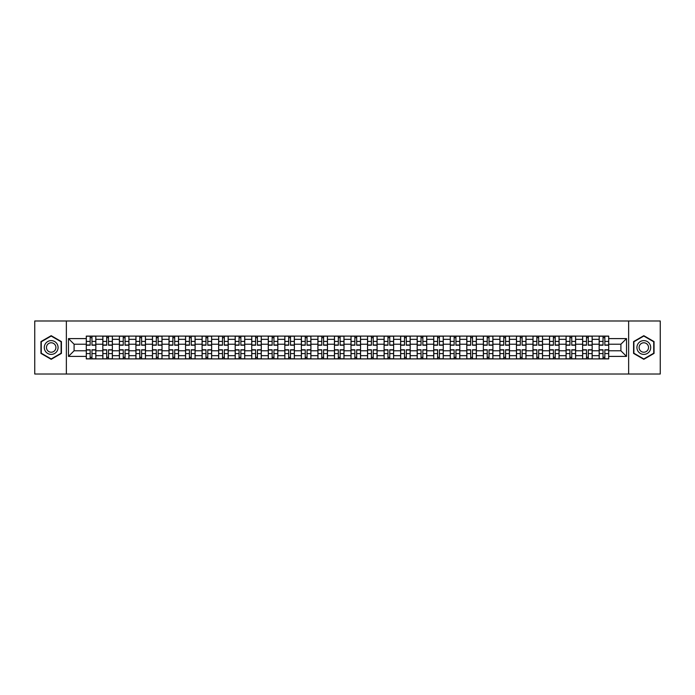 <?xml version="1.0" encoding="UTF-8"?>
<svg xmlns="http://www.w3.org/2000/svg" width="695" height="695" viewBox="0 0 695 695"><rect width="100%" height="100%" fill="white"/><g stroke="black" fill="none" stroke-linecap="round" stroke-linejoin="round"><path stroke-width="1.04" d="M628.645 374.014L660.25 374.014L660.25 320.986L34.75 320.986L34.75 374.014L628.645 374.014L628.645 320.986M102.834 358.898L102.834 339.334L95.84 339.334L95.84 358.898M95.84 339.334L95.84 336.102M102.834 339.334L102.834 336.102M112.382 336.102L112.382 358.898M119.384 358.898L119.384 336.102M128.923 336.102L128.923 358.898M135.925 358.898L135.925 336.102M145.472 336.102L145.472 358.898M152.466 358.898L152.466 336.102M162.013 336.102L162.013 358.898M169.015 358.898L169.015 336.102M178.554 336.102L178.554 358.898M185.556 358.898L185.556 336.102M195.104 336.102L195.104 358.898M202.097 358.898L202.097 336.102M211.645 336.102L211.645 358.898M218.647 358.898L218.647 336.102M228.195 336.102L228.195 358.898M235.188 358.898L235.188 336.102M244.736 336.102L244.736 358.898M251.738 358.898L251.738 336.102M261.277 336.102L261.277 358.898M268.279 358.898L268.279 336.102M277.826 336.102L277.826 358.898M284.82 358.898L284.82 336.102M294.367 336.102L294.367 358.898M301.369 358.898L301.369 336.102M310.908 336.102L310.908 358.898M317.91 358.898L317.91 336.102M327.458 336.102L327.458 358.898M334.451 358.898L334.451 336.102M343.999 336.102L343.999 358.898M351.001 358.898L351.001 336.102M360.549 336.102L360.549 358.898M367.542 358.898L367.542 336.102M377.09 336.102L377.09 358.898M384.092 358.898L384.092 336.102M393.631 336.102L393.631 358.898M400.633 358.898L400.633 336.102M410.18 336.102L410.18 358.898M417.174 358.898L417.174 336.102M426.721 336.102L426.721 358.898M433.723 358.898L433.723 336.102M443.262 336.102L443.262 358.898M450.264 358.898L450.264 336.102M459.812 336.102L459.812 358.898M466.805 358.898L466.805 336.102M476.353 336.102L476.353 358.898M483.355 358.898L483.355 336.102M492.903 336.102L492.903 358.898M499.896 358.898L499.896 336.102M509.444 336.102L509.444 358.898M516.446 358.898L516.446 336.102M525.985 336.102L525.985 358.898M532.987 358.898L532.987 336.102M542.534 336.102L542.534 358.898M549.528 358.898L549.528 336.102M559.075 336.102L559.075 358.898M566.077 358.898L566.077 336.102M575.616 336.102L575.616 358.898M582.619 358.898L582.619 336.102M592.166 336.102L592.166 358.898M599.159 358.898L599.159 336.102M599.159 350.784L592.166 350.784M582.619 350.784L575.616 350.784M566.077 350.784L559.075 350.784M549.528 350.784L542.534 350.784M532.987 350.784L525.985 350.784M516.446 350.784L509.444 350.784M499.896 350.784L492.903 350.784M483.355 350.784L476.353 350.784M466.805 350.784L459.812 350.784M450.264 350.784L443.262 350.784M433.723 350.784L426.721 350.784M417.174 350.784L410.18 350.784M400.633 350.784L393.631 350.784M384.092 350.784L377.09 350.784M367.542 350.784L360.549 350.784M351.001 350.784L343.999 350.784M334.451 350.784L327.458 350.784M317.91 350.784L310.908 350.784M301.369 350.784L294.367 350.784M284.82 350.784L277.826 350.784M268.279 350.784L261.277 350.784M251.738 350.784L244.736 350.784M235.188 350.784L228.195 350.784M218.647 350.784L211.645 350.784M202.097 350.784L195.104 350.784M185.556 350.784L178.554 350.784M169.015 350.784L162.013 350.784M152.466 350.784L145.472 350.784M135.925 350.784L128.923 350.784M119.384 350.784L112.382 350.784M102.834 350.784L95.84 350.784M599.159 344.216L592.166 344.216M582.619 344.216L575.616 344.216M566.077 344.216L559.075 344.216M549.528 344.216L542.534 344.216M532.987 344.216L525.985 344.216M516.446 344.216L509.444 344.216M499.896 344.216L492.903 344.216M483.355 344.216L476.353 344.216M466.805 344.216L459.812 344.216M450.264 344.216L443.262 344.216M433.723 344.216L426.721 344.216M417.174 344.216L410.18 344.216M400.633 344.216L393.631 344.216M384.092 344.216L377.09 344.216M367.542 344.216L360.549 344.216M351.001 344.216L343.999 344.216M334.451 344.216L327.458 344.216M317.91 344.216L310.908 344.216M301.369 344.216L294.367 344.216M284.82 344.216L277.826 344.216M268.279 344.216L261.277 344.216M251.738 344.216L244.736 344.216M235.188 344.216L228.195 344.216M218.647 344.216L211.645 344.216M202.097 344.216L195.104 344.216M185.556 344.216L178.554 344.216M169.015 344.216L162.013 344.216M152.466 344.216L145.472 344.216M135.925 344.216L128.923 344.216M119.384 344.216L112.382 344.216M102.834 344.216L95.84 344.216M74.096 350.784L86.293 350.784L86.293 344.216L74.096 344.216L74.096 350.784L68.475 356.405L68.475 338.595L86.293 338.595L86.293 344.216M608.707 344.216L608.707 350.784L620.904 350.784L620.904 344.216L608.707 344.216L608.707 336.102L86.293 336.102L86.293 338.595M608.707 338.595L626.525 338.595L626.525 356.405L608.707 356.405L608.707 350.784M86.293 350.784L86.293 358.898L608.707 358.898L608.707 356.405M86.293 356.405L68.475 356.405M66.355 374.014L66.355 320.986M61.421 341.592L51.187 335.685L40.953 341.592L40.953 353.408L51.187 359.315L61.421 353.408L61.421 341.592M654.047 341.592L643.813 335.685L633.579 341.592L633.579 353.408L643.813 359.315L654.047 353.408L654.047 341.592M91.966 357.308L90.159 357.308M90.159 337.692L91.966 337.692M108.507 357.308L106.709 357.308M106.709 337.692L108.507 337.692M125.057 357.308L123.25 357.308M123.25 337.692L125.057 337.692M141.598 357.308L139.799 357.308M139.799 337.692L141.598 337.692M158.139 357.308L156.34 357.308M156.34 337.692L158.139 337.692M174.688 357.308L172.881 357.308M172.881 337.692L174.688 337.692M191.229 357.308L189.431 357.308M189.431 337.692L191.229 337.692M207.779 357.308L205.972 357.308M205.972 337.692L207.779 337.692M224.32 357.308L222.513 357.308M222.513 337.692L224.32 337.692M240.861 357.308L239.063 357.308M239.063 337.692L240.861 337.692M257.411 357.308L255.604 357.308M255.604 337.692L257.411 337.692M273.952 357.308L272.153 357.308M272.153 337.692L273.952 337.692M290.493 357.308L288.694 357.308M288.694 337.692L290.493 337.692M307.042 357.308L305.235 357.308M305.235 337.692L307.042 337.692M323.583 357.308L321.785 357.308M321.785 337.692L323.583 337.692M340.133 357.308L338.326 357.308M338.326 337.692L340.133 337.692M356.674 357.308L354.867 357.308M354.867 337.692L356.674 337.692M373.215 357.308L371.417 357.308M371.417 337.692L373.215 337.692M389.765 357.308L387.958 357.308M387.958 337.692L389.765 337.692M406.306 357.308L404.507 357.308M404.507 337.692L406.306 337.692M422.847 357.308L421.048 357.308M421.048 337.692L422.847 337.692M439.396 357.308L437.589 357.308M437.589 337.692L439.396 337.692M455.937 357.308L454.139 357.308M454.139 337.692L455.937 337.692M472.487 357.308L470.68 357.308M470.68 337.692L472.487 337.692M489.028 357.308L487.221 357.308M487.221 337.692L489.028 337.692M505.569 357.308L503.771 357.308M503.771 337.692L505.569 337.692M522.119 357.308L520.312 357.308M520.312 337.692L522.119 337.692M538.66 357.308L536.861 357.308M536.861 337.692L538.66 337.692M555.201 357.308L553.402 357.308M553.402 337.692L555.201 337.692M571.75 357.308L569.943 357.308M569.943 337.692L571.75 337.692M588.291 357.308L586.493 357.308M586.493 337.692L588.291 337.692M604.841 357.308L603.034 357.308M603.034 337.692L604.841 337.692M68.475 338.595L74.096 344.216M620.904 350.784L626.525 356.405M620.904 344.216L626.525 338.595M91.966 345.224L91.966 336.206L95.78 336.206L95.78 345.224L91.966 345.224M90.159 337.588L91.966 337.588M91.966 336.206L86.345 336.206L86.345 345.224L90.159 345.224L90.159 336.206L88.621 336.206M90.159 349.776L90.159 358.794L86.345 358.794L86.345 349.776L90.159 349.776M91.966 357.412L90.159 357.412M90.159 358.794L95.78 358.794L95.78 349.776L91.966 349.776L91.966 358.794L93.504 358.794M108.507 345.224L108.507 336.206L112.329 336.206L112.329 345.224L108.507 345.224M106.709 337.588L108.507 337.588M108.507 336.206L102.886 336.206L102.886 345.224L106.709 345.224L106.709 336.206L105.171 336.206M125.057 345.224L125.057 336.206L128.87 336.206L128.87 345.224L125.057 345.224M123.25 337.588L125.057 337.588M125.057 336.206L119.436 336.206L119.436 345.224L123.25 345.224L123.25 336.206L121.712 336.206M45.218 350.949A6.889 6.889 0 0 0 54.636 353.468A6.889 6.889 0 0 0 57.155 344.051A6.889 6.889 0 0 0 47.738 341.532A6.889 6.889 0 0 0 45.218 350.949M47.104 349.863A4.717 4.717 0 0 0 53.55 351.583A4.717 4.717 0 0 0 55.279 345.137A4.717 4.717 0 0 0 48.832 343.417A4.717 4.717 0 0 0 47.104 349.863M51.187 336.05L61.108 341.775L61.108 353.225L51.187 358.95L41.274 353.225L41.274 341.775L51.187 336.05M637.845 350.949A6.889 6.889 0 0 0 647.262 353.468A6.889 6.889 0 0 0 649.782 344.051A6.889 6.889 0 0 0 640.364 341.532A6.889 6.889 0 0 0 637.845 350.949M639.721 349.863A4.717 4.717 0 0 0 646.168 351.583A4.717 4.717 0 0 0 647.896 345.137A4.717 4.717 0 0 0 641.45 343.417A4.717 4.717 0 0 0 639.721 349.863M643.813 336.05L653.726 341.775L653.726 353.225L643.813 358.95L633.892 353.225L633.892 341.775L643.813 336.05M106.709 349.776L106.709 358.794L102.886 358.794L102.886 349.776L106.709 349.776M108.507 357.412L106.709 357.412M106.709 358.794L112.329 358.794L112.329 349.776L108.507 349.776L108.507 358.794L110.045 358.794M123.25 349.776L123.25 358.794L119.436 358.794L119.436 349.776L123.25 349.776M125.057 357.412L123.25 357.412M123.25 358.794L128.87 358.794L128.87 349.776L125.057 349.776L125.057 358.794L126.594 358.794M141.598 345.224L141.598 336.206L145.42 336.206L145.42 345.224L141.598 345.224M139.799 337.588L141.598 337.588M141.598 336.206L135.977 336.206L135.977 345.224L139.799 345.224L139.799 336.206L138.262 336.206M158.139 345.224L158.139 336.206L161.961 336.206L161.961 345.224L158.139 345.224M156.34 337.588L158.139 337.588M158.139 336.206L152.518 336.206L152.518 345.224L156.34 345.224L156.34 336.206L154.803 336.206M174.688 345.224L174.688 336.206L178.502 336.206L178.502 345.224L174.688 345.224M172.881 337.588L174.688 337.588M174.688 336.206L169.067 336.206L169.067 345.224L172.881 345.224L172.881 336.206L171.344 336.206M139.799 349.776L139.799 358.794L135.977 358.794L135.977 349.776L139.799 349.776M141.598 357.412L139.799 357.412M139.799 358.794L145.42 358.794L145.42 349.776L141.598 349.776L141.598 358.794L143.135 358.794M156.34 349.776L156.34 358.794L152.518 358.794L152.518 349.776L156.34 349.776M158.139 357.412L156.34 357.412M156.34 358.794L161.961 358.794L161.961 349.776L158.139 349.776L158.139 358.794L159.676 358.794M172.881 349.776L172.881 358.794L169.067 358.794L169.067 349.776L172.881 349.776M174.688 357.412L172.881 357.412M172.881 358.794L178.502 358.794L178.502 349.776L174.688 349.776L174.688 358.794L176.226 358.794M189.431 349.776L189.431 358.794L185.608 358.794L185.608 349.776L189.431 349.776M191.229 357.412L189.431 357.412M189.431 358.794L195.052 358.794L195.052 349.776L191.229 349.776L191.229 358.794L192.767 358.794M205.972 349.776L205.972 358.794L202.158 358.794L202.158 349.776L205.972 349.776M207.779 357.412L205.972 357.412M205.972 358.794L211.593 358.794L211.593 349.776L207.779 349.776L207.779 358.794L209.317 358.794M222.513 349.776L222.513 358.794L218.699 358.794L218.699 349.776L222.513 349.776M224.32 357.412L222.513 357.412M222.513 358.794L228.134 358.794L228.134 349.776L224.32 349.776L224.32 358.794L225.858 358.794M239.063 349.776L239.063 358.794L235.24 358.794L235.24 349.776L239.063 349.776M240.861 357.412L239.063 357.412M239.063 358.794L244.683 358.794L244.683 349.776L240.861 349.776L240.861 358.794L242.399 358.794M255.604 349.776L255.604 358.794L251.79 358.794L251.79 349.776L255.604 349.776M257.411 357.412L255.604 357.412M255.604 358.794L261.224 358.794L261.224 349.776L257.411 349.776L257.411 358.794L258.948 358.794M272.153 349.776L272.153 358.794L268.331 358.794L268.331 349.776L272.153 349.776M273.952 357.412L272.153 357.412M272.153 358.794L277.774 358.794L277.774 349.776L273.952 349.776L273.952 358.794L275.489 358.794M288.694 349.776L288.694 358.794L284.872 358.794L284.872 349.776L288.694 349.776M290.493 357.412L288.694 357.412M288.694 358.794L294.315 358.794L294.315 349.776L290.493 349.776L290.493 358.794L292.03 358.794M305.235 349.776L305.235 358.794L301.421 358.794L301.421 349.776L305.235 349.776M307.042 357.412L305.235 357.412M305.235 358.794L310.856 358.794L310.856 349.776L307.042 349.776L307.042 358.794L308.58 358.794M321.785 349.776L321.785 358.794L317.963 358.794L317.963 349.776L321.785 349.776M323.583 357.412L321.785 357.412M321.785 358.794L327.406 358.794L327.406 349.776L323.583 349.776L323.583 358.794L325.121 358.794M338.326 349.776L338.326 358.794L334.512 358.794L334.512 349.776L338.326 349.776M340.133 357.412L338.326 357.412M338.326 358.794L343.947 358.794L343.947 349.776L340.133 349.776L340.133 358.794L341.671 358.794M354.867 349.776L354.867 358.794L351.053 358.794L351.053 349.776L354.867 349.776M356.674 357.412L354.867 357.412M354.867 358.794L360.488 358.794L360.488 349.776L356.674 349.776L356.674 358.794L358.212 358.794M371.417 349.776L371.417 358.794L367.594 358.794L367.594 349.776L371.417 349.776M373.215 357.412L371.417 357.412M371.417 358.794L377.038 358.794L377.038 349.776L373.215 349.776L373.215 358.794L374.753 358.794M387.958 349.776L387.958 358.794L384.144 358.794L384.144 349.776L387.958 349.776M389.765 357.412L387.958 357.412M387.958 358.794L393.579 358.794L393.579 349.776L389.765 349.776L389.765 358.794L391.302 358.794M404.507 349.776L404.507 358.794L400.685 358.794L400.685 349.776L404.507 349.776M406.306 357.412L404.507 357.412M404.507 358.794L410.128 358.794L410.128 349.776L406.306 349.776L406.306 358.794L407.843 358.794M421.048 349.776L421.048 358.794L417.226 358.794L417.226 349.776L421.048 349.776M422.847 357.412L421.048 357.412M421.048 358.794L426.669 358.794L426.669 349.776L422.847 349.776L422.847 358.794L424.384 358.794M437.589 349.776L437.589 358.794L433.776 358.794L433.776 349.776L437.589 349.776M439.396 357.412L437.589 357.412M437.589 358.794L443.21 358.794L443.21 349.776L439.396 349.776L439.396 358.794L440.934 358.794M191.229 345.224L191.229 336.206L195.052 336.206L195.052 345.224L191.229 345.224M189.431 337.588L191.229 337.588M191.229 336.206L185.608 336.206L185.608 345.224L189.431 345.224L189.431 336.206L187.893 336.206M207.779 345.224L207.779 336.206L211.593 336.206L211.593 345.224L207.779 345.224M205.972 337.588L207.779 337.588M207.779 336.206L202.158 336.206L202.158 345.224L205.972 345.224L205.972 336.206L204.434 336.206M224.32 345.224L224.32 336.206L228.134 336.206L228.134 345.224L224.32 345.224M222.513 337.588L224.32 337.588M224.32 336.206L218.699 336.206L218.699 345.224L222.513 345.224L222.513 336.206L220.975 336.206M240.861 345.224L240.861 336.206L244.683 336.206L244.683 345.224L240.861 345.224M239.063 337.588L240.861 337.588M240.861 336.206L235.24 336.206L235.24 345.224L239.063 345.224L239.063 336.206L237.525 336.206M257.411 345.224L257.411 336.206L261.224 336.206L261.224 345.224L257.411 345.224M255.604 337.588L257.411 337.588M257.411 336.206L251.79 336.206L251.79 345.224L255.604 345.224L255.604 336.206L254.066 336.206M273.952 345.224L273.952 336.206L277.774 336.206L277.774 345.224L273.952 345.224M272.153 337.588L273.952 337.588M273.952 336.206L268.331 336.206L268.331 345.224L272.153 345.224L272.153 336.206L270.616 336.206M290.493 345.224L290.493 336.206L294.315 336.206L294.315 345.224L290.493 345.224M288.694 337.588L290.493 337.588M290.493 336.206L284.872 336.206L284.872 345.224L288.694 345.224L288.694 336.206L287.157 336.206M307.042 345.224L307.042 336.206L310.856 336.206L310.856 345.224L307.042 345.224M305.235 337.588L307.042 337.588M307.042 336.206L301.421 336.206L301.421 345.224L305.235 345.224L305.235 336.206L303.698 336.206M323.583 345.224L323.583 336.206L327.406 336.206L327.406 345.224L323.583 345.224M321.785 337.588L323.583 337.588M323.583 336.206L317.963 336.206L317.963 345.224L321.785 345.224L321.785 336.206L320.247 336.206M340.133 345.224L340.133 336.206L343.947 336.206L343.947 345.224L340.133 345.224M338.326 337.588L340.133 337.588M340.133 336.206L334.512 336.206L334.512 345.224L338.326 345.224L338.326 336.206L336.788 336.206M356.674 345.224L356.674 336.206L360.488 336.206L360.488 345.224L356.674 345.224M354.867 337.588L356.674 337.588M356.674 336.206L351.053 336.206L351.053 345.224L354.867 345.224L354.867 336.206L353.329 336.206M373.215 345.224L373.215 336.206L377.038 336.206L377.038 345.224L373.215 345.224M371.417 337.588L373.215 337.588M373.215 336.206L367.594 336.206L367.594 345.224L371.417 345.224L371.417 336.206L369.879 336.206M389.765 345.224L389.765 336.206L393.579 336.206L393.579 345.224L389.765 345.224M387.958 337.588L389.765 337.588M389.765 336.206L384.144 336.206L384.144 345.224L387.958 345.224L387.958 336.206L386.42 336.206M406.306 345.224L406.306 336.206L410.128 336.206L410.128 345.224L406.306 345.224M404.507 337.588L406.306 337.588M406.306 336.206L400.685 336.206L400.685 345.224L404.507 345.224L404.507 336.206L402.97 336.206M422.847 345.224L422.847 336.206L426.669 336.206L426.669 345.224L422.847 345.224M421.048 337.588L422.847 337.588M422.847 336.206L417.226 336.206L417.226 345.224L421.048 345.224L421.048 336.206L419.511 336.206M439.396 345.224L439.396 336.206L443.21 336.206L443.21 345.224L439.396 345.224M437.589 337.588L439.396 337.588M439.396 336.206L433.776 336.206L433.776 345.224L437.589 345.224L437.589 336.206L436.052 336.206M455.937 345.224L455.937 336.206L459.76 336.206L459.76 345.224L455.937 345.224M454.139 337.588L455.937 337.588M455.937 336.206L450.317 336.206L450.317 345.224L454.139 345.224L454.139 336.206L452.601 336.206M472.487 345.224L472.487 336.206L476.301 336.206L476.301 345.224L472.487 345.224M470.68 337.588L472.487 337.588M472.487 336.206L466.866 336.206L466.866 345.224L470.68 345.224L470.68 336.206L469.142 336.206M489.028 345.224L489.028 336.206L492.842 336.206L492.842 345.224L489.028 345.224M487.221 337.588L489.028 337.588M489.028 336.206L483.407 336.206L483.407 345.224L487.221 345.224L487.221 336.206L485.683 336.206M505.569 345.224L505.569 336.206L509.392 336.206L509.392 345.224L505.569 345.224M503.771 337.588L505.569 337.588M505.569 336.206L499.948 336.206L499.948 345.224L503.771 345.224L503.771 336.206L502.233 336.206M454.139 349.776L454.139 358.794L450.317 358.794L450.317 349.776L454.139 349.776M455.937 357.412L454.139 357.412M454.139 358.794L459.76 358.794L459.76 349.776L455.937 349.776L455.937 358.794L457.475 358.794M470.68 349.776L470.68 358.794L466.866 358.794L466.866 349.776L470.68 349.776M472.487 357.412L470.68 357.412M470.68 358.794L476.301 358.794L476.301 349.776L472.487 349.776L472.487 358.794L474.025 358.794M487.221 349.776L487.221 358.794L483.407 358.794L483.407 349.776L487.221 349.776M489.028 357.412L487.221 357.412M487.221 358.794L492.842 358.794L492.842 349.776L489.028 349.776L489.028 358.794L490.566 358.794M503.771 349.776L503.771 358.794L499.948 358.794L499.948 349.776L503.771 349.776M505.569 357.412L503.771 357.412M503.771 358.794L509.392 358.794L509.392 349.776L505.569 349.776L505.569 358.794L507.107 358.794M522.119 345.224L522.119 336.206L525.933 336.206L525.933 345.224L522.119 345.224M520.312 337.588L522.119 337.588M522.119 336.206L516.498 336.206L516.498 345.224L520.312 345.224L520.312 336.206L518.774 336.206M520.312 349.776L520.312 358.794L516.498 358.794L516.498 349.776L520.312 349.776M522.119 357.412L520.312 357.412M520.312 358.794L525.933 358.794L525.933 349.776L522.119 349.776L522.119 358.794L523.656 358.794M538.66 345.224L538.66 336.206L542.482 336.206L542.482 345.224L538.66 345.224M536.861 337.588L538.66 337.588M538.66 336.206L533.039 336.206L533.039 345.224L536.861 345.224L536.861 336.206L535.324 336.206M536.861 349.776L536.861 358.794L533.039 358.794L533.039 349.776L536.861 349.776M538.66 357.412L536.861 357.412M536.861 358.794L542.482 358.794L542.482 349.776L538.66 349.776L538.66 358.794L540.197 358.794M555.201 345.224L555.201 336.206L559.023 336.206L559.023 345.224L555.201 345.224M553.402 337.588L555.201 337.588M555.201 336.206L549.58 336.206L549.58 345.224L553.402 345.224L553.402 336.206L551.865 336.206M553.402 349.776L553.402 358.794L549.58 358.794L549.58 349.776L553.402 349.776M555.201 357.412L553.402 357.412M553.402 358.794L559.023 358.794L559.023 349.776L555.201 349.776L555.201 358.794L556.738 358.794M571.75 345.224L571.75 336.206L575.564 336.206L575.564 345.224L571.75 345.224M569.943 337.588L571.75 337.588M571.75 336.206L566.13 336.206L566.13 345.224L569.943 345.224L569.943 336.206L568.406 336.206M569.943 349.776L569.943 358.794L566.13 358.794L566.13 349.776L569.943 349.776M571.75 357.412L569.943 357.412M569.943 358.794L575.564 358.794L575.564 349.776L571.75 349.776L571.75 358.794L573.288 358.794M588.291 345.224L588.291 336.206L592.114 336.206L592.114 345.224L588.291 345.224M586.493 337.588L588.291 337.588M588.291 336.206L582.671 336.206L582.671 345.224L586.493 345.224L586.493 336.206L584.955 336.206M586.493 349.776L586.493 358.794L582.671 358.794L582.671 349.776L586.493 349.776M588.291 357.412L586.493 357.412M586.493 358.794L592.114 358.794L592.114 349.776L588.291 349.776L588.291 358.794L589.829 358.794M604.841 345.224L604.841 336.206L608.655 336.206L608.655 345.224L604.841 345.224M603.034 337.588L604.841 337.588M604.841 336.206L599.22 336.206L599.22 345.224L603.034 345.224L603.034 336.206L601.496 336.206M603.034 349.776L603.034 358.794L599.22 358.794L599.22 349.776L603.034 349.776M604.841 357.412L603.034 357.412M603.034 358.794L608.655 358.794L608.655 349.776L604.841 349.776L604.841 358.794L606.379 358.794M582.619 339.334L575.616 339.334M566.077 339.334L559.075 339.334M549.528 339.334L542.534 339.334M532.987 339.334L525.985 339.334M516.446 339.334L509.444 339.334M499.896 339.334L492.903 339.334M483.355 339.334L476.353 339.334M466.805 339.334L459.812 339.334M450.264 339.334L443.262 339.334M433.723 339.334L426.721 339.334M417.174 339.334L410.18 339.334M400.633 339.334L393.631 339.334M384.092 339.334L377.09 339.334M367.542 339.334L360.549 339.334M351.001 339.334L343.999 339.334M334.451 339.334L327.458 339.334M317.91 339.334L310.908 339.334M301.369 339.334L294.367 339.334M284.82 339.334L277.826 339.334M268.279 339.334L261.277 339.334M251.738 339.334L244.736 339.334M235.188 339.334L228.195 339.334M218.647 339.334L211.645 339.334M202.097 339.334L195.104 339.334M185.556 339.334L178.554 339.334M169.015 339.334L162.013 339.334M152.466 339.334L145.472 339.334M135.925 339.334L128.923 339.334M119.384 339.334L112.382 339.334M599.159 339.334L592.166 339.334M582.619 355.666L575.616 355.666M566.077 355.666L559.075 355.666M549.528 355.666L542.534 355.666M532.987 355.666L525.985 355.666M516.446 355.666L509.444 355.666M499.896 355.666L492.903 355.666M483.355 355.666L476.353 355.666M466.805 355.666L459.812 355.666M450.264 355.666L443.262 355.666M433.723 355.666L426.721 355.666M417.174 355.666L410.18 355.666M400.633 355.666L393.631 355.666M384.092 355.666L377.09 355.666M367.542 355.666L360.549 355.666M351.001 355.666L343.999 355.666M334.451 355.666L327.458 355.666M317.91 355.666L310.908 355.666M301.369 355.666L294.367 355.666M284.82 355.666L277.826 355.666M268.279 355.666L261.277 355.666M251.738 355.666L244.736 355.666M235.188 355.666L228.195 355.666M218.647 355.666L211.645 355.666M202.097 355.666L195.104 355.666M185.556 355.666L178.554 355.666M169.015 355.666L162.013 355.666M152.466 355.666L145.472 355.666M135.925 355.666L128.923 355.666M119.384 355.666L112.382 355.666M102.834 355.666L95.84 355.666M599.159 355.666L592.166 355.666M91.966 344.998L95.78 344.998M91.966 341.419L95.78 341.419M86.345 344.998L90.159 344.998M86.345 341.419L90.159 341.419M90.159 350.002L86.345 350.002M90.159 353.581L86.345 353.581M95.78 350.002L91.966 350.002M95.78 353.581L91.966 353.581M108.507 344.998L112.329 344.998M108.507 341.419L112.329 341.419M102.886 344.998L106.709 344.998M102.886 341.419L106.709 341.419M125.057 344.998L128.87 344.998M125.057 341.419L128.87 341.419M119.436 344.998L123.25 344.998M119.436 341.419L123.25 341.419M106.709 350.002L102.886 350.002M106.709 353.581L102.886 353.581M112.329 350.002L108.507 350.002M112.329 353.581L108.507 353.581M123.25 350.002L119.436 350.002M123.25 353.581L119.436 353.581M128.87 350.002L125.057 350.002M128.87 353.581L125.057 353.581M141.598 344.998L145.42 344.998M141.598 341.419L145.42 341.419M135.977 344.998L139.799 344.998M135.977 341.419L139.799 341.419M158.139 344.998L161.961 344.998M158.139 341.419L161.961 341.419M152.518 344.998L156.34 344.998M152.518 341.419L156.34 341.419M174.688 344.998L178.502 344.998M174.688 341.419L178.502 341.419M169.067 344.998L172.881 344.998M169.067 341.419L172.881 341.419M139.799 350.002L135.977 350.002M139.799 353.581L135.977 353.581M145.42 350.002L141.598 350.002M145.42 353.581L141.598 353.581M156.34 350.002L152.518 350.002M156.34 353.581L152.518 353.581M161.961 350.002L158.139 350.002M161.961 353.581L158.139 353.581M172.881 350.002L169.067 350.002M172.881 353.581L169.067 353.581M178.502 350.002L174.688 350.002M178.502 353.581L174.688 353.581M189.431 350.002L185.608 350.002M189.431 353.581L185.608 353.581M195.052 350.002L191.229 350.002M195.052 353.581L191.229 353.581M205.972 350.002L202.158 350.002M205.972 353.581L202.158 353.581M211.593 350.002L207.779 350.002M211.593 353.581L207.779 353.581M222.513 350.002L218.699 350.002M222.513 353.581L218.699 353.581M228.134 350.002L224.32 350.002M228.134 353.581L224.32 353.581M239.063 350.002L235.24 350.002M239.063 353.581L235.24 353.581M244.683 350.002L240.861 350.002M244.683 353.581L240.861 353.581M255.604 350.002L251.79 350.002M255.604 353.581L251.79 353.581M261.224 350.002L257.411 350.002M261.224 353.581L257.411 353.581M272.153 350.002L268.331 350.002M272.153 353.581L268.331 353.581M277.774 350.002L273.952 350.002M277.774 353.581L273.952 353.581M288.694 350.002L284.872 350.002M288.694 353.581L284.872 353.581M294.315 350.002L290.493 350.002M294.315 353.581L290.493 353.581M305.235 350.002L301.421 350.002M305.235 353.581L301.421 353.581M310.856 350.002L307.042 350.002M310.856 353.581L307.042 353.581M321.785 350.002L317.963 350.002M321.785 353.581L317.963 353.581M327.406 350.002L323.583 350.002M327.406 353.581L323.583 353.581M338.326 350.002L334.512 350.002M338.326 353.581L334.512 353.581M343.947 350.002L340.133 350.002M343.947 353.581L340.133 353.581M354.867 350.002L351.053 350.002M354.867 353.581L351.053 353.581M360.488 350.002L356.674 350.002M360.488 353.581L356.674 353.581M371.417 350.002L367.594 350.002M371.417 353.581L367.594 353.581M377.038 350.002L373.215 350.002M377.038 353.581L373.215 353.581M387.958 350.002L384.144 350.002M387.958 353.581L384.144 353.581M393.579 350.002L389.765 350.002M393.579 353.581L389.765 353.581M404.507 350.002L400.685 350.002M404.507 353.581L400.685 353.581M410.128 350.002L406.306 350.002M410.128 353.581L406.306 353.581M421.048 350.002L417.226 350.002M421.048 353.581L417.226 353.581M426.669 350.002L422.847 350.002M426.669 353.581L422.847 353.581M437.589 350.002L433.776 350.002M437.589 353.581L433.776 353.581M443.21 350.002L439.396 350.002M443.21 353.581L439.396 353.581M191.229 344.998L195.052 344.998M191.229 341.419L195.052 341.419M185.608 344.998L189.431 344.998M185.608 341.419L189.431 341.419M207.779 344.998L211.593 344.998M207.779 341.419L211.593 341.419M202.158 344.998L205.972 344.998M202.158 341.419L205.972 341.419M224.32 344.998L228.134 344.998M224.32 341.419L228.134 341.419M218.699 344.998L222.513 344.998M218.699 341.419L222.513 341.419M240.861 344.998L244.683 344.998M240.861 341.419L244.683 341.419M235.24 344.998L239.063 344.998M235.24 341.419L239.063 341.419M257.411 344.998L261.224 344.998M257.411 341.419L261.224 341.419M251.79 344.998L255.604 344.998M251.79 341.419L255.604 341.419M273.952 344.998L277.774 344.998M273.952 341.419L277.774 341.419M268.331 344.998L272.153 344.998M268.331 341.419L272.153 341.419M290.493 344.998L294.315 344.998M290.493 341.419L294.315 341.419M284.872 344.998L288.694 344.998M284.872 341.419L288.694 341.419M307.042 344.998L310.856 344.998M307.042 341.419L310.856 341.419M301.421 344.998L305.235 344.998M301.421 341.419L305.235 341.419M323.583 344.998L327.406 344.998M323.583 341.419L327.406 341.419M317.963 344.998L321.785 344.998M317.963 341.419L321.785 341.419M340.133 344.998L343.947 344.998M340.133 341.419L343.947 341.419M334.512 344.998L338.326 344.998M334.512 341.419L338.326 341.419M356.674 344.998L360.488 344.998M356.674 341.419L360.488 341.419M351.053 344.998L354.867 344.998M351.053 341.419L354.867 341.419M373.215 344.998L377.038 344.998M373.215 341.419L377.038 341.419M367.594 344.998L371.417 344.998M367.594 341.419L371.417 341.419M389.765 344.998L393.579 344.998M389.765 341.419L393.579 341.419M384.144 344.998L387.958 344.998M384.144 341.419L387.958 341.419M406.306 344.998L410.128 344.998M406.306 341.419L410.128 341.419M400.685 344.998L404.507 344.998M400.685 341.419L404.507 341.419M422.847 344.998L426.669 344.998M422.847 341.419L426.669 341.419M417.226 344.998L421.048 344.998M417.226 341.419L421.048 341.419M439.396 344.998L443.21 344.998M439.396 341.419L443.21 341.419M433.776 344.998L437.589 344.998M433.776 341.419L437.589 341.419M455.937 344.998L459.76 344.998M455.937 341.419L459.76 341.419M450.317 344.998L454.139 344.998M450.317 341.419L454.139 341.419M472.487 344.998L476.301 344.998M472.487 341.419L476.301 341.419M466.866 344.998L470.68 344.998M466.866 341.419L470.68 341.419M489.028 344.998L492.842 344.998M489.028 341.419L492.842 341.419M483.407 344.998L487.221 344.998M483.407 341.419L487.221 341.419M505.569 344.998L509.392 344.998M505.569 341.419L509.392 341.419M499.948 344.998L503.771 344.998M499.948 341.419L503.771 341.419M454.139 350.002L450.317 350.002M454.139 353.581L450.317 353.581M459.76 350.002L455.937 350.002M459.76 353.581L455.937 353.581M470.68 350.002L466.866 350.002M470.68 353.581L466.866 353.581M476.301 350.002L472.487 350.002M476.301 353.581L472.487 353.581M487.221 350.002L483.407 350.002M487.221 353.581L483.407 353.581M492.842 350.002L489.028 350.002M492.842 353.581L489.028 353.581M503.771 350.002L499.948 350.002M503.771 353.581L499.948 353.581M509.392 350.002L505.569 350.002M509.392 353.581L505.569 353.581M522.119 344.998L525.933 344.998M522.119 341.419L525.933 341.419M516.498 344.998L520.312 344.998M516.498 341.419L520.312 341.419M520.312 350.002L516.498 350.002M520.312 353.581L516.498 353.581M525.933 350.002L522.119 350.002M525.933 353.581L522.119 353.581M538.66 344.998L542.482 344.998M538.66 341.419L542.482 341.419M533.039 344.998L536.861 344.998M533.039 341.419L536.861 341.419M536.861 350.002L533.039 350.002M536.861 353.581L533.039 353.581M542.482 350.002L538.66 350.002M542.482 353.581L538.66 353.581M555.201 344.998L559.023 344.998M555.201 341.419L559.023 341.419M549.58 344.998L553.402 344.998M549.58 341.419L553.402 341.419M553.402 350.002L549.58 350.002M553.402 353.581L549.58 353.581M559.023 350.002L555.201 350.002M559.023 353.581L555.201 353.581M571.75 344.998L575.564 344.998M571.75 341.419L575.564 341.419M566.13 344.998L569.943 344.998M566.13 341.419L569.943 341.419M569.943 350.002L566.13 350.002M569.943 353.581L566.13 353.581M575.564 350.002L571.75 350.002M575.564 353.581L571.75 353.581M588.291 344.998L592.114 344.998M588.291 341.419L592.114 341.419M582.671 344.998L586.493 344.998M582.671 341.419L586.493 341.419M586.493 350.002L582.671 350.002M586.493 353.581L582.671 353.581M592.114 350.002L588.291 350.002M592.114 353.581L588.291 353.581M604.841 344.998L608.655 344.998M604.841 341.419L608.655 341.419M599.22 344.998L603.034 344.998M599.22 341.419L603.034 341.419M603.034 350.002L599.22 350.002M603.034 353.581L599.22 353.581M608.655 350.002L604.841 350.002M608.655 353.581L604.841 353.581"/></g></svg>
